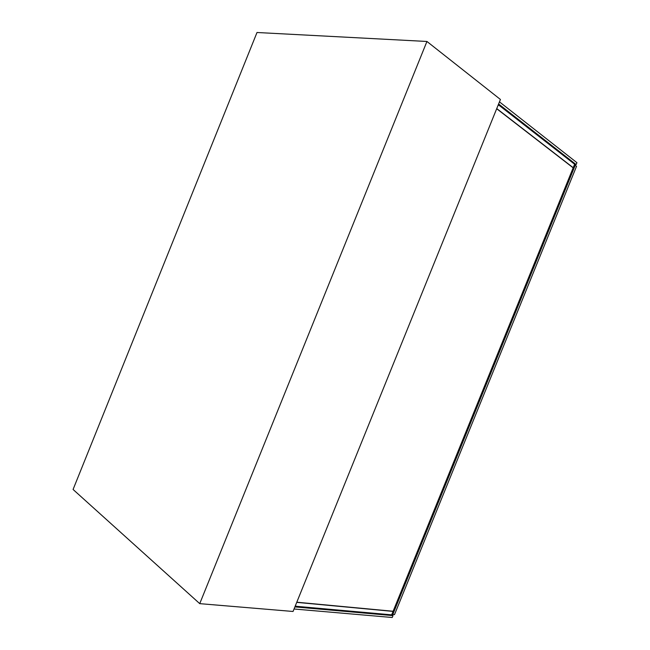 <?xml version="1.0" encoding="UTF-8"?>
<svg xmlns="http://www.w3.org/2000/svg" width="650" height="650" viewBox="0 0 650 650"><rect width="100%" height="100%" fill="white"/><g stroke="black" fill="none" stroke-linecap="round" stroke-linejoin="round"><path stroke-width="0.97" d="M199.737 603.647L73.076 489.466L257.002 32.5L426.936 41.47L199.737 603.647L293.044 611.471L500.435 99.474L426.936 41.47M498.607 103.984L576.152 164.572L576.924 162.679L499.468 101.879M576.152 164.572L574.584 164.32M294.889 606.913L393.006 615.623L391.714 614.705M393.006 615.623L392.243 617.5L294.044 609.001M574.259 165.132L575.209 165.287L392.819 614.477L392.031 613.917M392.819 614.477L394.501 614.624L576.534 166.319L575.209 165.287M296.733 602.363L393.055 611.398L574.616 164.239L499.306 105.487L498.136 105.146M496.746 108.582L573.211 167.708M496.689 108.729L572.756 167.529M393.055 611.398L391.658 614.843L296.433 606.312L295.352 605.767M296.79 602.209L392.608 611.211"/></g></svg>
